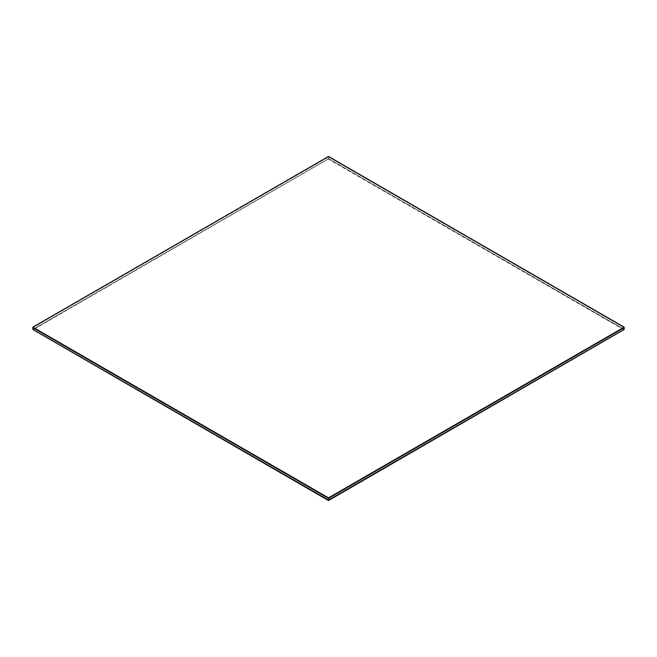 <?xml version="1.0" encoding="UTF-8"?>
<svg xmlns="http://www.w3.org/2000/svg" width="657" height="657" viewBox="0 0 657 657"><rect width="100%" height="100%" fill="white"/><g stroke="black" fill="none" stroke-linecap="round" stroke-linejoin="round"><path stroke-width="0.49" stroke-dasharray="3.29 2.46" d="M328.5 156.456L328.5 156.974L624.15 327.662L328.5 156.974L328.5 158.682L624.15 329.371L328.5 158.682L32.85 329.371L328.5 158.682L624.15 329.51L328.5 158.813L32.85 329.847M328.5 156.974L32.85 327.662L328.5 156.974M32.85 329.51L328.5 158.813L32.85 329.51M624.15 329.847L328.5 159.158"/><path stroke-width="0.99" d="M32.85 327.153L328.5 497.842L624.15 327.153L328.5 156.456L32.85 327.153L32.85 327.662L328.5 498.359L624.15 327.662L624.15 329.51L328.5 500.199L32.85 329.51L328.5 500.544L624.15 329.51L328.5 500.544M328.5 497.842L328.5 498.359L32.85 327.662L32.85 329.371L328.5 500.059L624.15 329.371L328.5 500.199L32.85 329.371L328.5 500.059L328.5 498.359L624.15 327.662L624.15 327.153"/></g></svg>

